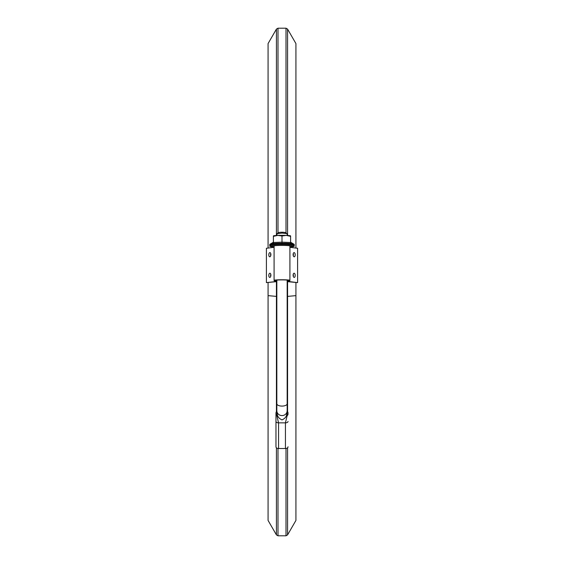 <?xml version="1.0" encoding="UTF-8"?>
<svg xmlns="http://www.w3.org/2000/svg" width="564" height="564" viewBox="0 0 564 564"><rect width="100%" height="100%" fill="white"/><g stroke="black" fill="none" stroke-linecap="round" stroke-linejoin="round"><path stroke-width="0.85" d="M276.832 235.47L277.058 233.75L282.007 233.08L286.575 233.588L287.168 234.032L287.168 235.47M276.832 412.58L277.234 413.722C277.284 416.401 278.877 418.46 282 419.912C285.123 418.467 286.716 416.401 286.766 413.722L287.168 410.677A5.168 4.9 0 0 1 280.985 415.485A5.168 4.9 0 0 1 276.832 410.677L276.832 412.58M288.028 446.759L288.028 446.871A2.58 1.65 180 0 1 285.44 448.521L278.56 448.521A2.58 1.65 180 0 1 275.972 446.871L275.972 413.13A2.58 2.475 180 0 1 276.832 411.283M285.44 448.521L285.44 422.845L278.56 422.845L278.56 448.521M276.832 411.988L277.234 413.722L276.868 415.696L278.56 422.845A2.58 1.396 0 0 1 275.972 421.449M288.028 421.449A2.58 1.396 0 0 1 285.44 422.845L287.132 415.696L286.766 413.722L287.168 411.988M288.028 414.039A2.58 2.185 180 0 1 287.132 415.696A2.58 2.334 114 0 0 287.316 412.333A2.58 2.489 -0 0 1 288.028 414.039M276.868 415.696A2.58 2.185 180 0 1 275.972 414.039A2.58 2.489 180 0 1 276.684 412.333A2.58 2.334 66 0 0 276.868 415.696M287.168 411.283A2.58 2.475 0 0 1 288.028 413.13A2.58 2.58 0 0 0 287.168 411.205M287.076 233.856L286.033 232.847A4.103 0.754 180 0 0 282 232.234A4.103 0.754 180 0 0 277.967 232.847L276.924 233.856M289.106 280.837L289.106 281.563L297.602 282.613L287.168 281.626M276.832 281.471L266.398 282.613L276.832 281.626M276.832 280.787A5.852 0.416 180 0 1 276.148 280.59L276.148 280.322A5.852 0.416 0 0 1 282 279.899A5.852 0.416 0 0 1 287.851 280.322L287.851 280.59A5.852 0.416 0 0 1 287.168 280.787M276.832 281.02A7.917 0.564 180 0 1 274.083 280.59L274.083 280.322A7.917 0.564 180 0 1 282 279.758A7.917 0.564 180 0 1 289.917 280.322L289.917 280.59A7.917 0.564 0 0 1 287.168 281.02M293.111 254.583A2.101 1.05 -92.4 0 1 293.731 252.742A2.101 1.05 -92.4 0 1 295.205 254.667A2.101 1.05 -92.4 0 1 293.893 256.705A2.101 1.05 -92.4 0 1 293.111 254.583M293.111 275.19A2.101 1.05 87.6 0 0 293.893 277.312A2.101 1.05 87.6 0 0 295.205 275.274A2.101 1.05 87.6 0 0 293.731 273.357A2.101 1.05 87.6 0 0 293.111 275.19M289.917 247.314L297.602 248.266L297.602 282.613M266.398 282.613L266.398 248.266L274.083 247.314M270.889 254.583A2.101 1.05 -87.6 0 0 270.269 252.742A2.101 1.05 -87.6 0 0 268.795 254.667A2.101 1.05 -87.6 0 0 270.107 256.705A2.101 1.05 -87.6 0 0 270.889 254.583M270.889 275.19A2.101 1.05 92.4 0 1 270.107 277.312A2.101 1.05 92.4 0 1 268.795 275.274A2.101 1.05 92.4 0 1 270.269 273.357A2.101 1.05 92.4 0 1 270.889 275.19M274.083 280.322L274.083 245.967A7.917 0.564 0 0 1 282 245.403A7.917 0.564 0 0 1 289.917 245.967L289.917 280.322M289.106 281.563L287.168 281.471M270.748 276.261A1.206 0.599 92.4 0 1 270.819 274.457M270.819 253.849A1.206 0.599 -87.6 0 0 270.748 255.654M293.252 276.261A1.206 0.599 87.6 0 0 293.181 274.457M293.181 253.849A1.206 0.599 -92.4 0 1 293.252 255.654M282 242.576L282 235.992L286.308 235.407L290.608 236.351L290.608 235.935L290.608 242.936M273.392 242.936L273.392 236.351L277.692 235.407L282 235.992L286.308 235.407A8.608 0.613 180 0 0 277.692 235.407A8.608 0.613 180 0 0 273.455 235.858L273.455 235.858A8.608 0.613 180 0 1 277.692 235.407L282 235.992L282 242.146L290.608 242.506L291.003 243.126M272.997 243.126L273.392 242.506L273.392 235.935L273.392 236.351L277.692 235.407A8.608 0.613 180 0 1 286.308 235.407L290.608 236.351L290.608 242.506M290.545 235.858A8.608 0.613 180 0 0 286.308 235.407A8.608 0.613 180 0 1 290.545 235.858L290.545 235.858M274.083 246.905A12.225 0.874 0 0 1 269.775 246.242L269.775 244.353A12.225 0.874 0 0 1 269.916 244.219A12.225 0.874 0 0 1 271.411 243.916A12.225 0.874 0 0 1 284.249 243.493A12.225 0.874 0 0 1 294.084 244.219A12.225 0.874 0 0 1 294.225 244.353L294.225 246.242A12.225 0.874 0 0 1 289.917 246.905M269.775 246.242A12.225 0.874 0 0 1 282 245.368A12.225 0.874 0 0 1 294.225 246.242M273.392 242.506L282 242.146L282 242.76M290.608 236.351L290.608 235.935L290.608 236.351M269.775 245.298L269.775 244.952A12.225 0.874 180 0 1 282 244.078A12.225 0.874 180 0 1 294.225 244.952L294.225 245.298A12.225 0.874 0 0 0 282 244.423A12.225 0.874 0 0 0 269.775 245.298M268.076 248.061L268.076 43.569L276.43 29.102L277.996 28.2L286.004 28.2L287.569 29.102L295.924 43.569L295.924 248.061M295.924 282.684L295.924 295.635L287.168 296.438M276.832 296.438L268.076 295.635L268.076 282.684M295.924 295.635L295.924 520.431L287.569 534.898L286.004 535.8L277.996 535.8L276.43 534.898L268.076 520.431L268.076 295.635M276.832 280.125L276.832 403.775A5.168 2.312 -0 0 0 282 406.087A5.168 2.312 -0 0 0 287.168 403.775L287.168 410.677M274.894 281.563L274.894 280.837M273.392 243.211L273.392 242.224L270.459 243.972A11.675 0.832 0 0 1 271.883 243.683A11.675 0.832 0 0 1 284.143 243.281A11.675 0.832 0 0 1 293.541 243.972L290.608 242.224M277.643 245.495A11.28 0.804 180 0 0 270.72 246.242A11.28 0.804 180 0 0 274.083 246.813M289.917 246.813A11.28 0.804 180 0 0 286.357 245.495M287.569 29.102L287.569 235.47M287.569 281.669L287.569 411.671M286.004 28.2L286.004 232.819M277.996 28.2L277.996 232.819M276.43 29.102L276.43 235.47M276.43 281.669L276.43 411.671M276.43 534.898L276.43 447.809M277.996 535.8L277.996 448.486M286.004 535.8L286.004 448.486M287.569 534.898L287.569 447.809M287.168 280.125L287.168 403.775M276.832 403.775L276.832 410.677M276.832 411.205A2.58 2.58 0 0 0 275.972 413.13M273.378 242.626L269.916 244.219M290.622 242.626L294.084 244.219"/></g></svg>
